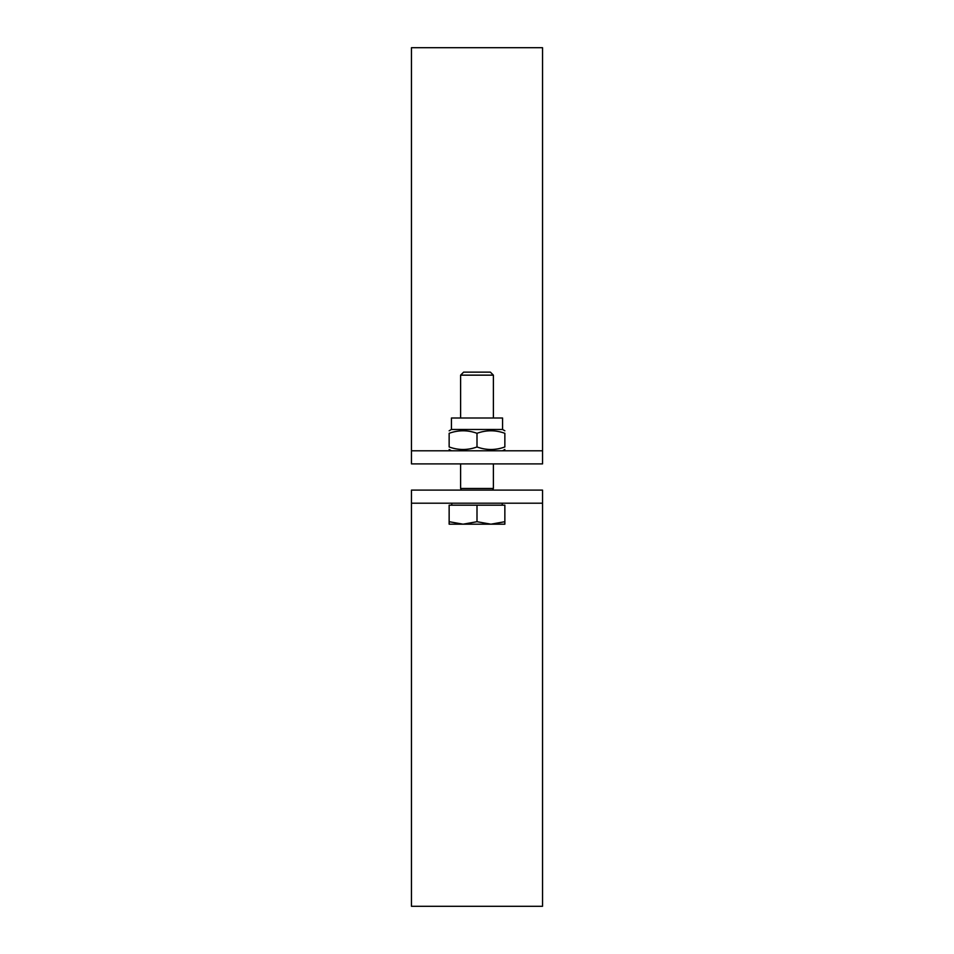 <?xml version="1.0" encoding="UTF-8"?>
<svg xmlns="http://www.w3.org/2000/svg" width="954" height="954" viewBox="0 0 954 954"><rect width="100%" height="100%" fill="white"/><g stroke="black" fill="none" stroke-linecap="round" stroke-linejoin="round"><path stroke-width="1.43" d="M542.54 490.106L542.54 503.211L411.46 503.211L411.46 490.106L542.54 490.106M411.46 503.211L411.46 906.3L542.54 906.3L542.54 503.211M542.54 450.789L542.54 47.7L411.46 47.7L411.46 450.789L542.54 450.789L542.54 463.894L411.46 463.894L411.46 450.789M477 375.149L493.385 375.149L490.368 372.132L463.632 372.132L460.615 375.149L477 375.149M461.342 490.106L460.615 488.472L493.385 488.472L493.385 463.894M490.928 524.187L504.857 521.707L504.857 524.187L463.072 524.187L477 521.707L490.928 524.187M449.143 524.187L449.143 521.707L463.072 524.187L449.143 524.187M477 521.707L477 505.179L449.143 505.179L449.143 521.707M477 505.179L504.857 505.179L504.857 521.707M451.433 429.479L502.567 429.479L502.567 418.007L451.433 418.007L451.433 429.479L449.143 430.803M477 446.973C467.71 450.324 458.433 450.324 449.143 446.973C449.143 450.324 449.143 450.324 449.143 446.973C449.143 450.324 449.143 450.324 449.143 446.973L449.143 433.295C449.143 429.944 449.143 429.944 449.143 433.295C449.143 429.944 449.143 429.944 449.143 433.295C458.433 429.944 467.71 429.944 477 433.295C486.29 429.944 495.567 429.944 504.857 433.295C504.857 429.944 504.857 429.944 504.857 433.295C504.857 429.944 504.857 429.944 504.857 433.295L504.857 446.973C504.857 450.324 504.857 450.324 504.857 446.973C504.857 450.324 504.857 450.324 504.857 446.973C495.567 450.324 486.29 450.324 477 446.973L477 433.295M493.385 418.007L493.385 375.149M460.615 488.472L460.615 463.894M460.615 418.007L460.615 375.149M502.233 505.179L502.233 503.211M451.767 505.179L451.767 503.211M492.658 490.106L493.385 488.472M502.567 429.479L504.857 430.803M502.567 450.789L504.857 449.453M451.433 450.789L449.143 449.453"/></g></svg>
